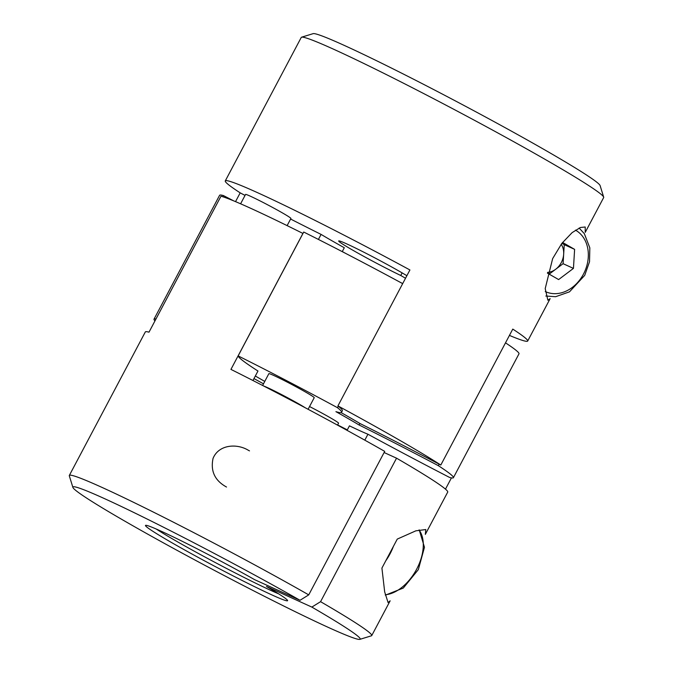 <?xml version="1.0" encoding="UTF-8"?>
<svg xmlns="http://www.w3.org/2000/svg" width="673" height="673" viewBox="0 0 673 673"><rect width="100%" height="100%" fill="white"/><g stroke="black" fill="none" stroke-linecap="round" stroke-linejoin="round"><path stroke-width="1.01" d="M249.498 450.885L248.001 450.069C236.61 443.288 218.691 444.567 213.063 458.372C210.346 471.075 214.83 480.623 226.515 487.033M72.886 487.395L69.319 475.861A171.093 7.857 27.9 0 1 69.327 475.458A171.093 7.857 27.9 0 1 153.124 511.968A171.093 7.857 27.9 0 1 308.739 594.873L300.023 600.282A162.538 7.462 27.9 0 0 149.389 520.153A162.538 7.462 27.9 0 0 72.886 487.395A162.538 7.462 27.9 0 0 213.047 569.669A162.538 7.462 27.9 0 0 359.87 639.35A162.538 7.462 27.9 0 0 311.851 607.088L320.567 601.679L396.548 458.178A171.093 7.857 27.9 0 1 447.722 492.081L425.319 534.396L425.807 529.542L415.838 530.837L397.272 539.09L393.377 546.442A38.496 23.219 119.9 0 1 385.806 560.735L393.377 546.442M320.567 601.679A171.093 7.857 27.9 0 1 371.74 635.581A171.093 7.857 27.9 0 1 371.412 635.808L359.87 639.35M308.739 594.873L384.712 451.381A171.093 7.857 27.9 0 0 230.94 369.393L302.926 233.447A171.093 7.857 27.9 0 0 220.98 196.222L149.002 332.168A171.093 7.857 27.9 0 0 145.309 331.966L69.327 475.458M451.44 477.872L445.476 489.145M385.806 560.735L381.919 568.088L384.678 591.895L388.085 602.579L390.147 600.821L371.74 635.581M311.851 607.088L266.491 586.477A80.415 3.693 27.9 0 1 287.607 600.509A80.415 3.693 27.9 0 1 214.813 566.33A80.415 3.693 27.9 0 1 145.62 525.335A80.415 3.693 27.9 0 1 254.663 579.68L300.023 600.282M396.548 458.178L384.106 452.525M278.63 593.83A76.991 3.533 27.9 0 1 216.479 563.175A76.991 3.533 27.9 0 1 156.195 529.003M402.673 283.627A169.386 7.773 27.9 0 0 303.725 232.042L238.149 355.899A169.386 7.773 27.9 0 1 337.501 407.703A196.76 9.035 27.9 0 1 341.548 412.288A196.76 9.035 27.9 0 1 335.903 411.657A81.273 3.735 27.9 0 1 359.113 425A196.76 9.035 27.9 0 1 438.333 465.666A169.386 7.773 27.9 0 1 453.409 477.687A169.386 7.773 27.9 0 1 449.589 477.443A196.76 9.035 27.9 0 1 367.938 434.236L364.808 440.159M367.938 434.236A81.273 3.735 27.9 0 1 349.447 425.841L347.066 430.341M238.149 355.899A196.76 9.035 27.9 0 0 257.969 371.025L252.947 380.506M154.967 320.895A169.386 7.773 27.9 0 1 154.016 319.17L219.591 195.313A169.386 7.773 27.9 0 1 223.411 195.557L222.78 196.76M223.411 195.557A196.76 9.035 27.9 0 1 233.716 200.882M347.318 429.87A169.386 7.773 27.9 0 1 337.644 424.915M264.767 381.414A81.273 3.735 27.9 0 1 255.328 376.005M154.016 319.17A169.386 7.773 27.9 0 1 155.976 318.985M245.039 195.414A196.76 9.035 27.9 0 1 240.185 192.857A171.093 7.857 27.9 0 1 225.278 180.919A171.093 7.857 27.9 0 1 409.916 269.957L337.93 405.903A196.76 9.035 27.9 0 1 338.3 406.198L337.501 407.703M338.3 406.198A196.76 9.035 27.9 0 1 342.347 410.782L341.548 412.288M341.06 412.583A81.273 3.735 27.9 0 1 359.912 423.485L359.113 425M359.912 423.485A196.76 9.035 27.9 0 1 439.133 464.151L438.333 465.666M505.507 342.843A169.386 7.773 27.9 0 1 518.984 353.83L453.409 477.687M309.538 406.542A25.667 1.178 27.9 0 1 338.561 423.174L337.526 425.126M262.621 385.469L268.855 373.683A25.667 1.178 27.9 0 1 273.793 375.492A25.667 1.178 27.9 0 1 299.283 388.531A25.667 1.178 27.9 0 1 314.224 397.701L308.091 409.277M263.656 385.999A25.667 1.178 27.9 0 1 267.391 387.572A25.667 1.178 27.9 0 1 305.18 407.729M240.598 203.801L245.552 194.447A25.667 1.178 27.9 0 1 250.482 196.255A25.667 1.178 27.9 0 1 275.98 209.295A25.667 1.178 27.9 0 1 290.913 218.473L287.119 225.623M439.133 464.151A196.76 9.035 27.9 0 1 440.807 465.043L512.784 329.097A171.093 7.857 27.9 0 1 527.691 341.034A171.093 7.857 27.9 0 1 509.444 335.415M225.278 180.919L301.26 37.419A171.093 7.857 27.9 0 1 301.588 37.192A171.093 7.857 27.9 0 1 456.143 110.54A171.093 7.857 27.9 0 1 603.681 197.139A171.093 7.857 27.9 0 1 603.673 197.542L585.384 232.076M402.706 283.569A171.093 7.857 27.9 0 1 399.661 281.995M346.082 253.628A171.093 7.857 27.9 0 1 343.062 251.996L343.037 252.047M263.496 383.812A171.093 7.857 27.9 0 1 253.957 378.596M240.185 192.857L235.533 201.639M337.93 405.903A171.093 7.857 27.9 0 1 440.807 465.043M585.224 232.378L585.207 226.994L580.454 227.491L572.134 232.614L561.871 243.34L552.642 258.625L545.206 288.608L547.881 300.234L550.144 298.644M290.61 219.045A196.76 9.035 27.9 0 0 321.088 234.406A81.273 3.735 27.9 0 0 344.298 247.748L342.237 251.635M343.062 251.996A196.76 9.035 27.9 0 1 342.347 251.424M321.088 234.406L318.422 239.437M405.525 278.235L400.755 275.493A42.769 1.96 27.9 0 1 360.072 254.31A42.769 1.96 27.9 0 1 338.687 240.959A42.769 1.96 27.9 0 1 365.077 252.829A42.769 1.96 27.9 0 1 406.871 275.703M301.588 37.192L313.13 33.65A162.538 7.462 27.9 0 1 459.953 103.331A162.538 7.462 27.9 0 1 600.114 185.605L603.681 197.139M400.755 275.493L402.134 272.885M547.427 273.137L558.624 279.573L573.446 268.392L574.616 249.363L562.578 242.44M549.193 274.155L563.082 263.69L573.446 268.392M563.082 263.69L564.252 244.652L574.616 249.363M564.252 244.652L561.905 243.306M561.189 244.257A17.111 13.62 -65.6 0 1 563.671 254.167A17.111 13.62 -65.6 0 1 561.257 262.638A17.111 13.62 -65.6 0 1 555.671 269.276A17.111 13.62 -65.6 0 1 547.629 272.38M575.465 230.149A34.222 27.248 -65.6 0 1 584.021 273.019A34.222 27.248 -65.6 0 1 545.248 291.518M419.035 529.971A38.496 23.219 119.9 0 1 416.89 568.727A38.496 23.219 119.9 0 1 385.284 594.747M550.043 298.829L527.691 341.034M579.159 228.046L584.332 233.666L589.826 247.849L589.531 261.747L584.719 275.358L569.484 291.838L555.604 296.717L545.795 296.027M419.229 529.92L424.47 547.267L418.337 569.61L403.295 588.059L385.377 595.151"/></g></svg>
